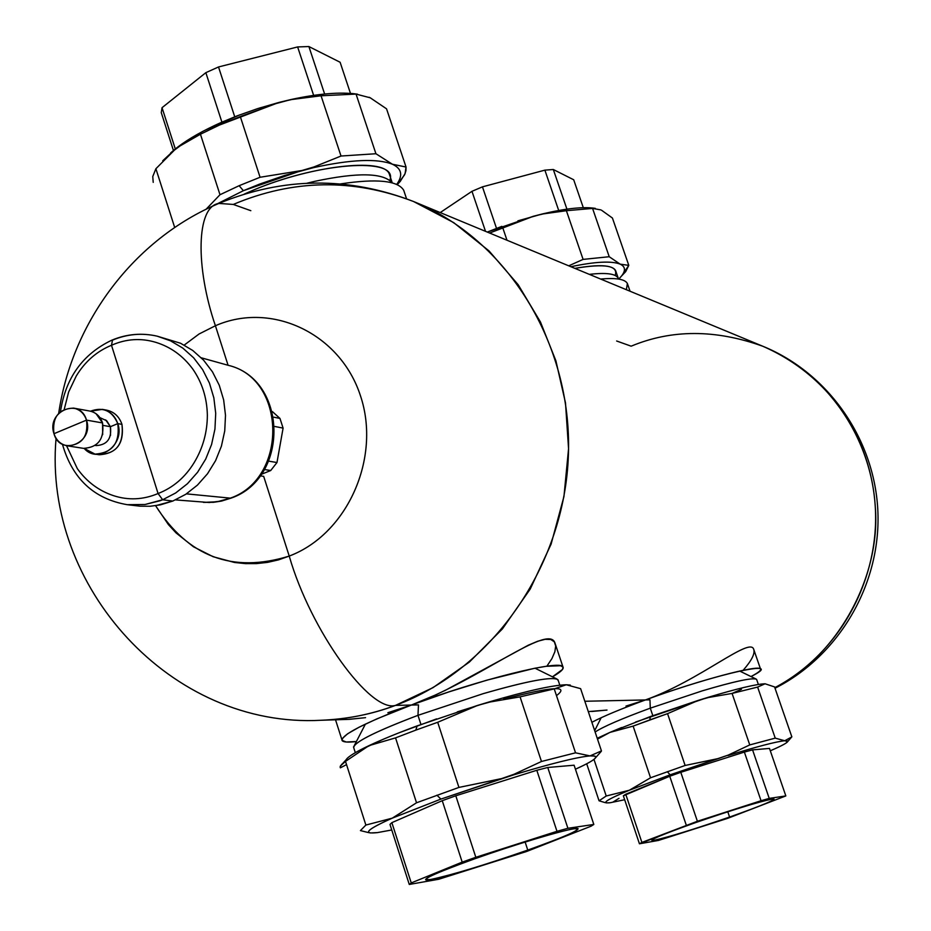 <?xml version="1.0" encoding="UTF-8"?>
<svg xmlns="http://www.w3.org/2000/svg" width="931" height="931" viewBox="0 0 931 931"><rect width="100%" height="100%" fill="white"/><g stroke="black" fill="none" stroke-linecap="round" stroke-linejoin="round"><path stroke-width="1.4" d="M102.678 434.661L102.55 422.942L86.513 420.125C84.197 413.48 79.88 409.477 73.561 408.104C58.583 408.802 52.055 417.332 53.975 433.706L86.513 420.125C94.427 442.76 60.201 456.912 53.975 433.706C56.337 440.514 60.783 444.564 67.311 445.833C82.091 444.867 88.48 436.302 86.513 420.125L102.55 422.942C104.516 438.932 98.174 447.415 83.534 448.358L67.311 445.833M110.51 435.405L110.417 426.689L103.213 425.432L110.417 426.689C111.871 438.606 107.135 444.913 96.219 445.588L95.253 445.437M102.41 409.372L90.482 411.199C103.062 406.556 112.162 410.699 117.772 423.628C115.025 415.773 109.905 411.025 102.41 409.372L106.634 410.152C114.117 411.793 119.226 416.529 121.973 424.361L117.772 423.628L110.417 426.689L117.772 423.628C125.417 444.646 98.232 464.627 84.174 448.439L95.009 454.107C112.558 452.943 120.146 442.784 117.772 423.628L121.973 424.361C124.335 443.47 116.759 453.595 99.256 454.759L95.009 454.107M97.068 454.293L97.068 454.293C115.735 454.817 124.032 444.843 121.973 424.361M100.059 417.693L106.728 420.777L110.417 426.689L105.622 419.869M73.561 408.104L89.713 411.036C95.974 412.398 100.257 416.366 102.55 422.942L96.114 413.771M86.513 420.125L53.975 433.706C46.096 411.223 80.147 396.897 86.513 420.125M192.694 368.944C183.011 355.84 170.769 346.984 155.954 342.387C140.977 337.837 126.151 338.803 111.499 345.273C96.743 351.313 84.977 361.589 76.214 376.101L68.603 392.067L64.239 409.326L68.615 392.079L76.214 376.101C84.977 361.589 96.731 351.313 111.499 345.273L158.072 493.535C143.211 499.796 128.338 500.494 113.454 495.641C98.756 490.753 86.723 481.758 77.343 468.654L66.532 445.693L77.343 468.654C86.734 481.758 98.767 490.753 113.454 495.641C128.338 500.494 143.211 499.796 158.072 493.535L111.499 345.273C126.151 338.803 140.977 337.837 155.954 342.387C170.78 346.984 183.023 355.84 192.694 368.944C202.062 382.385 206.95 397.746 207.357 415.005C207.334 432.24 202.911 448.16 194.079 462.742C185.071 477.428 173.073 487.693 158.072 493.535C173.073 487.693 185.071 477.428 194.079 462.742C202.911 448.16 207.334 432.252 207.357 415.005C206.95 397.746 202.062 382.385 192.694 368.932M111.895 340.152C126.709 333.996 141.791 332.67 157.141 336.161L180.556 343.248L192.787 350.498L203.552 360.134L212.477 371.853L219.262 385.248L223.649 399.899L225.5 415.284L224.743 430.89L221.403 446.182L215.585 460.636L207.508 473.763L197.43 485.121L185.723 494.326L172.77 501.064L162.646 499.761L175.668 492.976L187.457 483.701L197.593 472.261L205.728 459.041L211.581 444.483L214.945 429.075L215.713 413.352L213.851 397.851L209.44 383.106L202.621 369.607L193.648 357.807L182.813 348.101L170.501 340.816L157.141 336.161C142.024 332.716 127.14 334.043 112.488 340.141L111.499 345.273L112.488 340.141C127.14 334.043 142.024 332.716 157.141 336.161L170.501 340.816L182.813 348.101L193.648 357.807L202.621 369.607L209.44 383.106L213.851 397.851L215.713 413.352L214.945 429.075L211.581 444.483L205.728 459.041L197.593 472.261L187.457 483.701L175.668 492.976L162.646 499.761L158.072 493.535L162.646 499.761L160.19 500.715L145.085 504.486L127.198 504.683L145.085 504.486L162.646 499.761L172.77 501.064L160.388 504.858L150.24 506.255L140.069 506.185L127.198 504.683C93.961 498.911 72.362 478.755 62.435 444.227M155.535 505.708L172.77 501.064M201.329 357.818L227.827 365.196C287.574 378.952 289.844 477.824 231.26 498.062L221.52 501.076L213.513 502.309L203.424 502.368L217.039 501.821L230.353 498.143C288.133 478.29 286.376 378.684 228.293 365.336L228.293 365.336C286.376 378.684 288.133 478.29 230.364 498.143L186.433 493.861L230.353 498.143L220.915 501.087L209.277 502.519L175.505 499.9M273.714 417.169L279.975 418.438L283.094 428.109L274.878 426.491L283.094 428.109L276.973 462.532L270.712 470.527L261.122 474.403L270.712 470.527L264.346 469.503L270.712 470.527L276.973 462.532L268.675 461.136L276.973 462.532L283.094 428.109L279.975 418.438L273.714 417.169M272.434 411.63L279.975 418.438L272.434 411.63M471.97 191.309L485.505 231.33L471.97 191.309L440.223 212.571L471.97 191.309L482.456 186.852L471.97 191.309M544.879 170.14L482.456 186.852L496.514 228.363L482.456 186.852L544.879 170.14L558.705 210.464L544.879 170.14L553.317 169.512L544.879 170.14M573.694 179.764L553.317 169.512L566.932 209.149L553.317 169.512L573.694 179.764L583.306 207.694L573.694 179.764M568.259 208.963L542.878 213.827L517.927 220.833M601.542 210.231L612.423 218.029L628.797 265.358L620.174 264.148L609.223 256.723L592.57 208.428L600.809 209.882M595.351 208.369L588.776 207.729M501.867 226.349L487.285 232.075L533.335 216.271L489.625 233.041L502.821 227.955L506.988 240.233L502.821 227.955L533.614 216.201L543.18 213.909M583.097 259.4L568.736 265.824L583.097 259.4L566.385 210.709L583.097 259.4L609.223 256.723L583.097 259.4M543.285 213.897L566.385 210.709L543.285 213.897L533.614 216.201L542.878 213.827C565.885 208.416 583.272 206.577 595.037 208.335L595.212 208.358M592.57 208.428L566.385 210.709L592.57 208.428L609.223 256.723L620.081 264.113C611.516 260.761 595.107 261.634 570.878 266.72C595.188 261.611 611.632 260.761 620.174 264.148C626.319 267.081 625.841 272.05 618.731 279.079L621.559 275.995C625.83 270.549 625.388 266.615 620.255 264.183L628.797 265.358L612.423 218.029M615.158 275.436C618.65 265.684 605.22 263.322 574.869 268.372C598.656 264.218 612.237 264.928 615.589 270.514L618.231 278.194C615.81 273.714 606.174 272.434 589.346 274.366C607.268 272.329 616.997 273.889 618.521 279.056L618.231 278.194M621.78 275.762L628.797 265.358L625.702 271.608L621.78 275.762M739.645 671.03L756.077 679.036C750.863 677.815 732.93 681.76 702.3 690.849L650.28 708.165L649.954 699.844L650.28 708.165C621.524 718.72 603.148 726.68 595.13 732.022C603.148 726.68 621.524 718.72 650.28 708.165L652.817 715.671L650.28 708.165L702.3 690.849C735.246 681.108 753.354 677.291 756.624 679.409L758.369 684.46M741.495 689.254L732.08 693.42L741.495 689.254M765.154 683.785L765.073 683.785C756.321 684.076 737.34 688.591 708.142 697.331L635.477 722.084M621.629 727.518L609.898 732.418L633.127 726.11L610.096 732.336L650.408 716.544L698.483 700.31M649.815 719.907L650.408 716.544L649.815 719.907L633.127 726.11L667.55 713.646L649.815 719.907M728.182 755.111L718.651 758.474L685.123 765.468L718.36 758.567L670.122 774.825L667.318 771.683L670.122 774.825L629.507 790.175L650.548 777.781L685.123 765.468L667.55 713.646L685.123 765.468L650.548 777.781L633.127 726.11L650.548 777.781L629.298 790.256L606.221 796.005L593.978 759.382L606.221 796.005L599.052 800.8L604.987 802.569L599.052 800.8L586.705 763.792L599.052 800.8L606.221 796.005L629.1 790.338C610.585 798.018 603.09 802.196 606.616 802.894L610.34 802.708M597.504 739.109L609.898 732.418M667.55 713.646L698.774 700.217L708.491 697.505M749.758 744.916L728.275 755.076L749.758 744.916L732.08 693.42L749.758 744.916L775.232 738.132L749.758 744.916M708.584 697.482L732.08 693.42L757.625 687.078L775.232 738.132L757.625 687.078L732.08 693.42L708.584 697.482L698.774 700.217L708.142 697.331C737.236 688.614 756.181 684.099 765.003 683.785L757.625 687.078L765.073 683.785L774.569 686.927L791.862 736.898L784.752 740.75L775.232 738.132L784.67 740.75C776.023 741.646 757.147 746.569 728.042 755.53C757.264 746.534 776.163 741.611 784.752 740.75C791.338 740.448 786.52 743.799 770.298 750.793C780.772 746.301 786.555 743.252 787.638 741.658L784.821 740.739M791.862 736.898L774.569 686.927M612.889 802.126L619.022 798.298M597.225 738.283L609.7 732.511M610.294 802.72L624.666 799.729L610.212 802.731C600.495 803.756 606.861 799.601 629.298 790.256L670.122 774.825L728.275 755.076M669.738 776.256L623.351 795.796L625.737 794.236L641.89 842.415L639.434 843.789L623.351 795.796L639.434 843.789L697.389 821.27L761.046 800.73L769.227 798.391L785.834 795.924L727.693 818.337L658.496 840.425L639.434 843.789L658.496 840.425L727.693 818.337L785.834 795.924L769.227 798.391L761.046 800.73L697.389 821.27L641.89 842.415L625.737 794.236L669.738 776.256L686.275 825.169L669.738 776.256L680.805 772.311L669.738 776.256M744.369 752.073L680.805 772.311L697.389 821.27L680.805 772.311L744.369 752.073L761.046 800.73L744.369 752.073L752.562 749.874L744.369 752.073M769.483 748.419L752.562 749.874L769.227 798.391L752.562 749.874L769.483 748.419L785.834 795.924L769.483 748.419M695.573 822.608C660.812 835.002 647.138 840.856 654.551 840.181C668.982 837.004 693.991 829.288 729.59 817.046C763.455 805.024 777.594 799.054 771.997 799.112C758.462 801.905 732.976 809.737 695.573 822.608C732.406 809.656 773.859 797.273 774.033 799.101C773.067 800.951 758.253 806.933 729.59 817.046L727.798 811.774L729.59 817.046C693.642 829.649 652.596 841.973 651.84 840.309C652.328 838.656 666.899 832.756 695.573 822.608M442.248 800.683L462.195 862.118L411.246 882.925L391.87 822.643L442.248 800.683L455.794 795.784L536.803 770.286L547.754 767.481L574.101 765.212L593.815 824.447L591.022 826.216L526.585 851.493L438.804 879.236L409.268 884.45L411.246 882.925L462.195 862.118L475.822 857.288L556.982 831.313L567.91 828.287L593.815 824.447L574.101 765.212L547.754 767.481L567.91 828.287L547.754 767.481L536.803 770.286L556.982 831.313L536.803 770.286L455.794 795.784L475.822 857.288L455.794 795.784L442.248 800.683L391.87 822.643L411.246 882.925L409.268 884.45L389.984 824.447L391.87 822.643L389.984 824.447L409.268 884.45L438.804 879.236L526.585 851.493L591.022 826.216L593.815 824.447L567.91 828.287L556.982 831.313L462.195 862.118L442.248 800.683M474.88 858.743C432.787 874.023 418.124 880.924 430.89 879.446C451.977 874.954 484.271 865.167 527.772 850.084C568.666 835.363 584.121 828.253 574.148 828.776C561.323 830.603 514.133 844.813 474.88 858.743C521.36 842.171 577.278 825.983 578.116 828.718C577.79 831.092 561.009 838.214 527.772 850.084L525.131 842.031L527.772 850.084C482.747 866.086 427.538 882.192 425.642 879.737C425.281 877.654 441.69 870.648 474.88 858.743M377.474 832.605L391.753 829.975L377.334 832.617C361.926 834.339 366.907 829.521 392.265 818.151L440.91 799.089L513.726 774.848C551.431 763.478 576.859 757.159 590.021 755.902C600.972 755.378 596.108 759.812 575.428 769.204C587.612 763.723 594.374 759.836 595.735 757.566L594.897 756.065L590.126 755.891M601.449 750.91L599.948 752.83L601.449 750.91L590.021 755.902L575.533 752.818L554.236 688.893L566.257 684.762L580.618 688.661L601.449 750.91L580.618 688.661M566.374 684.762L570.284 685.1M566.257 684.762C552.863 685.123 527.33 690.79 489.671 701.776L457.354 711.866M382.548 739.575L358.191 751.061M436.651 718.872L399.027 732.802M503.601 699.181L503.601 699.181C552.432 686.473 570.051 685.286 556.482 695.632M513.865 774.336L501.693 778.572L458.925 787.417L501.332 778.7L440.91 799.089L436.918 795.19L440.91 799.089L392.498 818.058L416.529 802.778L392.265 818.151L365.871 825.052L345.506 761.383L368.955 745.65L395.547 737.876L416.529 802.778L458.925 787.417L437.698 722.281L458.925 787.417L416.529 802.778L395.547 737.876L415.808 730.125L395.547 737.876L369.188 745.545C381.826 739.61 397.816 733.058 417.146 725.877L415.808 730.125L437.698 722.281L415.808 730.125L417.146 725.877L477.289 705.512M437.698 722.281L477.661 705.395L490.043 701.997M541.47 761.488L513.993 774.289L541.47 761.488L520.068 696.865L541.47 761.488L575.533 752.818L541.47 761.488M554.236 688.893L520.068 696.865L490.183 701.974L520.068 696.865L554.236 688.893L575.533 752.818L589.893 755.914C576.685 757.206 551.292 763.513 513.726 774.848L501.693 778.572L513.993 774.278M490.183 701.974L477.661 705.395L489.671 701.776C527.19 690.837 552.677 685.169 566.141 684.762M340.42 765.969L346.111 759.754C347.857 756.763 355.398 752.097 368.734 745.754L345.506 761.383L340.42 765.969L340.374 767.831L340.106 766.888L341.805 764.27L345.506 761.383L365.871 825.052L360.425 830.592L367.361 832.314L360.425 830.592L365.871 825.052L392.044 818.256C372.004 827.159 364.801 832.058 370.422 832.954L377.544 832.593M340.374 767.831L346.541 764.607M558.239 680.491L556.913 679.013C548.627 677.012 524.072 681.888 483.259 693.642L417.972 715.334L420.94 724.481L417.972 715.334L483.259 693.642C527.761 680.887 552.665 676.243 557.983 679.723L559.81 685.181M355.316 752.667L353.827 748.035C352.465 743.031 373.843 732.127 417.972 715.334L418.485 704.895L417.972 715.334C377.334 730.742 355.84 741.32 353.512 747.069M389.81 180.37C399.457 156.187 315.213 162.331 248.077 192.426L244.131 194.172L248.077 192.426C307.195 166.032 383.851 156.757 389.344 174.167L392.254 182.872M307.021 183.209L314.701 181.347C357.597 172.212 383.386 172.712 392.056 182.813C383.386 172.712 357.597 172.212 314.701 181.347L307.021 183.209M400.307 181.347L397.258 184.641L404.601 174.772L405.939 170.734L406.032 167.021L392.428 164.24L375.926 153.731L392.3 164.182C377.148 158.317 350.975 159.445 313.782 167.58L301.947 170.501L260.075 177.262L301.574 170.594L243.387 190.692L212.757 206.112L243.387 190.692L259.446 184.152L284.805 175.4L313.782 167.58C351.115 159.422 377.334 158.305 392.428 164.24C401.715 168.592 403.146 175.307 396.734 184.396C403.123 175.354 401.726 168.662 392.568 164.298L406.032 167.021L386.551 108.834L406.032 167.021L405.09 173.62L400.295 181.312M313.875 166.975L301.947 170.501L314.003 166.928L341.014 156.024L375.926 153.731L341.014 156.024L321.055 95.777L356.049 94.089L375.926 153.731L356.049 94.089L370.247 97.802L386.551 108.834M356.049 94.089L321.055 95.777L291.799 99.512L321.055 95.777L341.014 156.024L314.003 166.94M155.896 168.732L152.754 176.553L153.219 182.36L152.754 176.553L155.896 168.732L174.702 227.525L155.896 168.732L176.727 147.831L200.444 134.227L219.995 194.73L206.054 209.289L219.995 194.73L239.127 185.7L243.387 190.692L239.127 185.7L260.075 177.262L239.127 185.7L219.995 194.73L200.444 134.227L219.448 125.057L240.291 116.561L260.075 177.262L240.291 116.561L279.533 102.282L291.682 99.536M324.325 94.054L291.356 99.454L259.749 107.949M370.247 97.802L369.142 97.278M357.388 94.136L351.93 93.507M189.005 139.313L170.687 152.893M239.791 114.85L204.215 130.631M177.821 146.982C189.005 138.544 203.482 130.363 221.229 122.45L219.448 125.057L221.229 122.45L237.091 115.875L257.934 108.52L279.172 102.375L219.448 125.057L200.444 134.227L176.925 147.668M170.897 152.707L175.296 148.96L162.041 107.693L175.307 148.948M176.518 147.982L162.727 160.784M291.799 99.512L279.533 102.282L291.356 99.454C318.67 93.566 340.63 91.797 357.248 94.136M161.272 112.639L162.041 107.693L161.272 112.639L173.434 150.485L161.272 112.639M218.517 66.962L205.844 72.665L162.041 107.693L205.844 72.665L221.915 122.147L205.844 72.665L218.517 66.962L234.74 116.794L218.517 66.962L297.629 46.934L218.517 66.962M308.894 46.55L297.629 46.934L313.631 95.346L297.629 46.934L308.894 46.55L324.628 94.019L308.894 46.55L340.118 62.261L308.894 46.55M340.118 62.261L350.475 93.403L340.118 62.261M595.537 728.961L594.187 729.182L595.537 728.961M591.883 722.305C603.125 716.358 620.977 708.91 645.427 699.949L649.954 699.844L645.427 699.949C620.977 708.91 603.125 716.358 591.883 722.305M591.744 711.482L607 710.062L588.299 711.598M625.981 706.082L645.427 699.949L625.981 706.082M775.034 688.242C839.006 655.785 880.505 584.889 877.933 512.597C875.338 440.305 828.776 373.11 762.78 346.239C826.705 372.179 872.731 438.42 875.489 510.968C878.247 583.493 837.213 654.935 774.825 687.637C835.77 657.763 881.401 577.918 875.245 506.173C870.904 439.618 831.686 376.31 762.78 346.239C715.567 329.295 671.693 329.271 631.16 346.181L616.648 341.002M250.835 210.685L233.285 204.436L218.843 203.424C196.104 206.577 195.429 267.569 215.41 325.745C195.429 267.569 196.104 206.577 218.843 203.424C283.361 176.925 348.287 176.308 413.608 201.538C353.175 178.286 293.067 179.241 233.285 204.436M56.058 438.385C43.082 586.833 171.164 728.67 321.346 720.257C346.553 719.337 371.271 714.38 395.5 705.395L411.374 705.046L387.855 712.715M348.403 719.372L365.557 717.661L349.23 719.349L321.346 720.257C347.705 719.104 372.435 714.147 395.5 705.395C492.29 669.587 564.873 565.769 568.422 454.514C572.204 343.248 506.906 239.127 413.608 201.538L453.676 222.602L488.996 250.893L518.171 284.711L540.469 322.01L555.912 360.832L565.489 402.867L568.562 448.684L563.953 496.514L551.105 544.123L530.239 589.02L502.414 628.914L469.329 662.104L433.02 687.637L395.5 705.395C370.48 712.948 310.651 630.764 289.227 556.075C347.496 534.15 381.291 457.819 360.506 395.919C340.455 333.659 271.747 300.981 215.41 325.745L199.083 333.985L184.21 345.087L199.059 333.996L215.41 325.745L228.072 365.266L215.41 325.745C271.747 300.992 340.443 333.647 360.506 395.908C381.303 457.866 347.496 534.126 289.227 556.075C310.651 630.764 370.48 712.948 395.5 705.395L411.374 705.046C479.698 679.688 547.87 623.735 554.853 642.669L562.941 666.875C560.869 659.264 478.697 679.642 411.374 705.046L448.951 691.884L486.948 680.142L534.627 668.272L546.09 666.317L560.474 665.723L563.057 667.05L562.533 669.412L552.479 676.825C560.706 672.101 564.198 668.772 562.941 666.875M584.843 701.264L645.427 699.949L584.843 701.264M743.147 670.273C751.783 660.44 755.285 653.387 753.645 649.105C749.443 636.99 699.728 680.491 645.427 699.949C699.728 680.491 749.443 636.99 753.633 649.093L760.534 669.063C759.696 664.129 698.855 680.305 645.427 699.949C718.29 673.078 788.173 658.089 750.968 676.546C758.067 672.834 761.255 670.332 760.534 669.063M546.869 666.212L551.932 658.589L554.876 651.723L555.679 645.998L554.317 641.808L550.803 639.504L545.194 639.306L537.629 641.261L528.261 645.218L444.494 690.802M436.918 694.375L411.374 705.046L418.485 704.895L411.374 705.046C363.695 723.271 340.653 735.164 342.224 740.727C343.632 742.216 348.357 742.484 356.387 741.542L346.181 742.007L341.968 740.296L342.236 738.62L347.635 733.768L359.343 727.076L376.764 718.918L411.374 705.046M155.605 505.708C188.027 556.796 232.564 573.589 289.227 556.075L278.532 559.868L267.604 562.371L256.537 563.604L245.458 563.627L234.472 562.464L213.199 556.75L193.473 546.788L176.029 532.881L168.395 524.584L155.605 505.708M263.682 476.369L289.227 556.075L263.682 476.369L260.086 475.811L263.682 476.369M340.583 183.896C376.729 178.449 397.758 180.556 403.693 190.227L406.556 198.792M600.646 279.056C616.194 277.682 625.108 279.172 627.389 283.548L630.054 291.24M626.365 289.716L627.389 283.548M60.48 411.653C65.601 377.939 82.673 354.129 111.708 340.234M621.559 275.995L625.702 271.608M601.158 717.731L594.676 730.672M606.197 802.813L604.964 802.557M787.638 741.658L791.175 737.631M595.735 757.566L601.298 751.317M569.632 684.972L570.331 685.111M369.409 832.745L367.338 832.314M535.011 668.202L556.913 679.013M365.418 724.085L354.374 745.428M397.025 184.536L400.505 181.103M762.78 346.239L413.608 201.538M341.886 739.656L335.521 719.791M218.843 203.424C134.076 239.104 72.083 321.812 58.7 413.294"/></g></svg>
